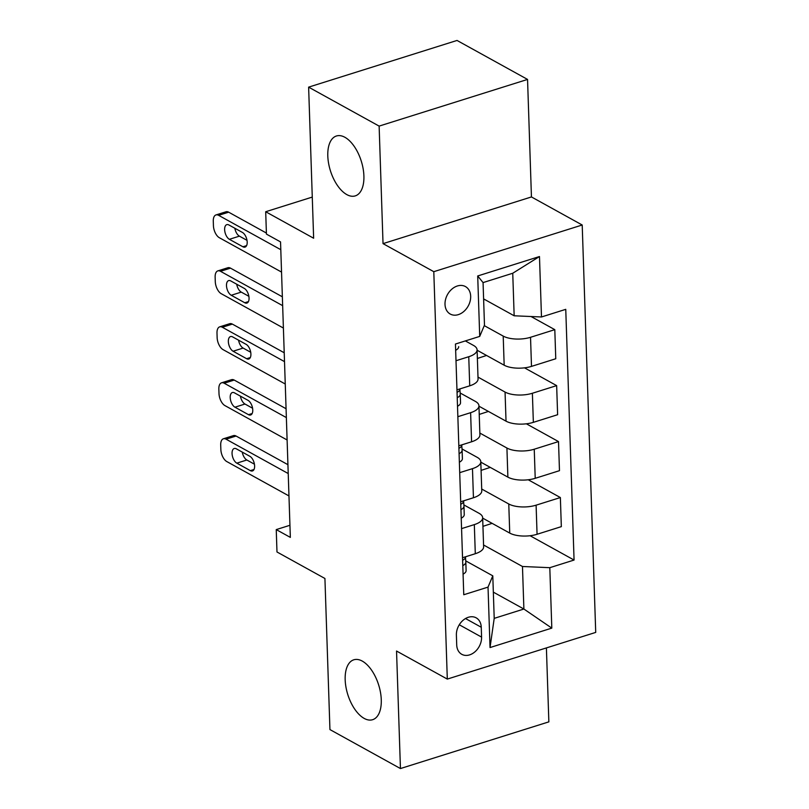 <?xml version="1.0" encoding="UTF-8"?>
<svg xmlns="http://www.w3.org/2000/svg" width="809" height="809" viewBox="0 0 809 809"><rect width="100%" height="100%" fill="white"/><g stroke="black" fill="none" stroke-linecap="round" stroke-linejoin="round"><path stroke-width="1.21" d="M346.798 194.595A31.399 16.17 72.5 0 1 328.585 163.297A31.399 16.17 72.5 0 1 336.423 135.993A31.399 16.17 72.5 0 1 344.897 137.287A31.399 16.17 72.5 0 1 363.11 168.585A31.399 16.17 72.5 0 1 355.262 195.889A31.399 16.17 72.5 0 1 346.798 194.595M364.171 718.402A31.399 16.17 72.5 0 1 345.959 687.104A31.399 16.17 72.5 0 1 353.806 659.8A31.399 16.17 72.5 0 1 362.27 661.095A31.399 16.17 72.5 0 1 380.483 692.393A31.399 16.17 72.5 0 1 372.646 719.697A31.399 16.17 72.5 0 1 364.171 718.402M445.011 304.346A15.695 11.832 118.9 0 0 450.249 314.044A15.695 11.832 118.9 0 0 463.86 311.445A15.695 11.832 118.9 0 0 470.676 296.266A15.695 11.832 118.9 0 0 465.438 286.568A15.695 11.832 118.9 0 0 451.827 289.167A15.695 11.832 118.9 0 0 445.011 304.346M527.549 79.424L457.034 40.45L308.623 87.139L379.128 126.103L383.031 243.63L433.796 271.682L582.207 225.003L531.442 196.941L527.549 79.424L379.128 126.103M433.796 271.682L447.306 679.085L595.717 632.405L582.207 225.003M447.306 679.085L396.541 651.033L400.445 768.55L548.856 721.861L546.399 647.918M400.445 768.55L329.941 729.576L324.925 578.486L276.981 551.981L276.243 529.602L290.34 537.388L280.541 241.911L266.434 234.114L265.696 211.736L313.639 238.23L308.623 87.139M481.577 637.098L481.254 627.248A15.209 11.468 118.9 0 0 476.177 617.843A15.209 11.468 118.9 0 0 462.991 620.361A15.209 11.468 118.9 0 0 456.387 635.065L456.711 644.915A15.209 11.468 118.9 0 0 461.787 654.319A15.209 11.468 118.9 0 0 474.974 651.791A15.209 11.468 118.9 0 0 481.577 637.098L459.279 624.77M549.807 567.685L551.809 628.118L490.032 647.554L488.029 587.112L492.792 575.836L494.208 618.359L523.888 609.025L522.472 566.492L549.807 567.685L574.066 560.05L565.754 309.341L541.484 316.976L514.16 315.783L512.744 273.25L483.064 282.594L484.48 325.127L479.717 336.402L477.704 275.97L539.482 256.534L541.484 316.976M479.717 336.402L455.447 344.037L463.759 594.746L488.029 587.112M312.274 197.083L265.696 211.736M289.935 525.284L276.243 529.602M493.338 592.137L523.888 609.025L551.809 628.118M492.792 575.836L465.731 560.87M456.003 360.733L468.755 356.718A19.618 7.999 -1.9 0 0 477.088 349.832A19.618 7.999 -1.9 0 0 473.528 345.433L465.357 340.923M457.854 416.696L470.616 412.681A19.618 7.999 -1.9 0 0 478.948 405.794A19.618 7.999 -1.9 0 0 475.379 401.395L460.159 392.992M459.714 472.658L472.476 468.644A19.618 7.999 -1.9 0 0 480.799 461.757A19.618 7.999 -1.9 0 0 477.239 457.358L462.02 448.955M461.565 528.621L474.327 524.606A19.618 7.999 -1.9 0 0 482.66 517.72A19.618 7.999 -1.9 0 0 479.09 513.321L463.87 504.907M483.56 544.983L522.472 566.492M482.67 518.124L509.741 533.091A19.618 7.999 -1.9 0 0 537.065 534.274L561.335 526.639L560.364 497.545L528.216 479.767M481.709 489.02L508.77 503.987A19.618 7.999 -1.9 0 0 536.104 505.17L560.364 497.545M480.819 462.161L507.88 477.128A19.618 7.999 -1.9 0 0 535.214 478.311L559.474 470.676L558.513 441.583L526.356 423.805M479.848 433.068L506.919 448.024A19.618 7.999 -1.9 0 0 534.243 449.217L558.513 441.583M478.958 406.199L506.029 421.165A19.618 7.999 -1.9 0 0 533.353 422.349L557.623 414.714L556.653 385.62L524.505 367.842M477.998 377.105L505.059 392.062A19.618 7.999 -1.9 0 0 532.383 393.255L556.653 385.62M477.108 350.236L504.169 365.203A19.618 7.999 -1.9 0 0 531.493 366.386L555.763 358.751L554.802 329.657L531.038 316.521M484.267 325.633L503.208 336.099A19.618 7.999 -1.9 0 0 530.532 337.292L554.802 329.657M483.61 298.895L514.16 315.783M462.536 557.725L475.298 553.71A19.618 7.999 -1.9 0 0 483.62 546.823L482.66 517.72M574.066 560.05L530.067 535.73M492.125 523.352L482.943 526.346M460.675 501.762L473.437 497.747A19.618 7.999 -1.9 0 0 481.77 490.861L480.799 461.757M490.264 467.39L481.092 470.383M488.414 411.427L479.231 414.42M458.824 445.799L471.576 441.785A19.618 7.999 -1.9 0 0 479.909 434.898L478.948 405.794M486.553 355.464L477.381 358.458M456.964 389.837L469.726 385.822A19.618 7.999 -1.9 0 0 478.058 378.936L477.088 349.832M484.692 299.502L483.64 299.937M494.208 618.359L490.032 647.554M477.704 275.97L483.064 282.594M539.482 256.534L512.744 273.25M383.031 243.63L531.442 196.941M463.082 574.137A13.005 5.299 -1.9 0 0 466.105 570.578A13.005 5.299 -1.9 0 0 466.095 570.476L465.822 562.174M288.965 495.937L226.793 461.565A9.809 5.056 -107.5 0 1 220.857 449.501L220.705 445.021A9.809 5.056 -107.5 0 1 223.405 438.781A9.809 5.056 -107.5 0 1 226.045 439.186L288.226 473.548M287.933 464.69L236.076 436.031L226.045 439.186M236.804 463.152A7.847 4.045 72.5 0 1 232.254 455.325A7.847 4.045 72.5 0 1 234.216 448.499A7.847 4.045 72.5 0 1 236.329 448.823L249.87 456.306A7.847 4.045 72.5 0 1 254.42 464.133A7.847 4.045 72.5 0 1 252.469 470.959A7.847 4.045 72.5 0 1 250.345 470.636L236.804 463.152L246.836 459.997A7.847 4.045 72.5 0 1 242.275 452.11M462.799 565.582L463.163 565.43A13.005 5.299 -1.9 0 0 465.822 562.073A13.005 5.299 -1.9 0 0 465.822 561.972L465.478 557.634M465.65 556.744A13.005 5.299 178.1 0 1 462.991 560.061L462.617 560.313M254.441 464.194L246.836 459.997M223.405 438.781L233.427 435.626A9.809 5.056 72.5 0 1 236.076 436.031M461.221 518.175A13.005 5.299 -1.9 0 0 464.245 514.615A13.005 5.299 -1.9 0 0 464.245 514.514L463.972 506.212M287.104 439.975L224.932 405.602A9.809 5.056 -107.5 0 1 218.996 393.538L218.845 389.058A9.809 5.056 -107.5 0 1 221.545 382.819A9.809 5.056 -107.5 0 1 224.194 383.223L286.366 417.586M286.073 408.727L234.216 380.068L224.194 383.223M234.954 407.19A7.847 4.045 72.5 0 1 230.403 399.363A7.847 4.045 72.5 0 1 232.365 392.537A7.847 4.045 72.5 0 1 234.479 392.861L248.019 400.344A7.847 4.045 72.5 0 1 252.57 408.171A7.847 4.045 72.5 0 1 250.608 414.997A7.847 4.045 72.5 0 1 248.494 414.673L234.954 407.19L244.985 404.035A7.847 4.045 72.5 0 1 240.415 396.147M460.938 509.619L461.312 509.468A13.005 5.299 -1.9 0 0 463.972 506.11A13.005 5.299 -1.9 0 0 463.962 506.009L463.618 501.671M463.79 500.781A13.005 5.299 178.1 0 1 461.13 504.098L460.766 504.351M252.58 408.232L244.985 404.035M221.545 382.819L231.576 379.664A9.809 5.056 72.5 0 1 234.216 380.068M459.37 462.212A13.005 5.299 -1.9 0 0 462.394 458.652A13.005 5.299 -1.9 0 0 462.384 458.551L462.111 450.249M285.253 384.012L223.082 349.64A9.809 5.056 -107.5 0 1 217.136 337.575L216.994 333.096A9.809 5.056 -107.5 0 1 219.684 326.856A9.809 5.056 -107.5 0 1 222.333 327.261L284.505 361.623M284.212 352.764L232.365 324.106L222.333 327.261M233.093 351.227A7.847 4.045 72.5 0 1 228.542 343.4A7.847 4.045 72.5 0 1 230.504 336.574A7.847 4.045 72.5 0 1 232.618 336.898L246.158 344.381A7.847 4.045 72.5 0 1 250.709 352.208A7.847 4.045 72.5 0 1 248.747 359.034A7.847 4.045 72.5 0 1 246.634 358.711L233.093 351.227L243.125 348.072A7.847 4.045 72.5 0 1 238.564 340.184M459.077 453.657L459.451 453.505A13.005 5.299 -1.9 0 0 462.111 450.148A13.005 5.299 -1.9 0 0 462.101 450.047L461.767 445.708M461.929 444.819A13.005 5.299 178.1 0 1 459.269 448.135L458.905 448.388M250.719 352.269L243.125 348.072M219.684 326.856L229.716 323.701A9.809 5.056 72.5 0 1 232.365 324.106M457.51 406.249A13.005 5.299 -1.9 0 0 460.533 402.69A13.005 5.299 -1.9 0 0 460.533 402.599L460.26 394.286M283.393 328.049L221.221 293.687A9.809 5.056 -107.5 0 1 215.285 281.613L215.133 277.133A9.809 5.056 -107.5 0 1 217.833 270.894A9.809 5.056 -107.5 0 1 220.483 271.298L282.654 305.66M282.361 296.802L230.504 268.143L220.483 271.298M231.243 295.265A7.847 4.045 72.5 0 1 226.682 287.438A7.847 4.045 72.5 0 1 228.644 280.612A7.847 4.045 72.5 0 1 230.767 280.935L244.298 288.419A7.847 4.045 72.5 0 1 248.859 296.246A7.847 4.045 72.5 0 1 246.897 303.072A7.847 4.045 72.5 0 1 244.773 302.748L231.243 295.265L241.264 292.11A7.847 4.045 72.5 0 1 236.703 284.222M457.227 397.694L457.591 397.543A13.005 5.299 -1.9 0 0 460.25 394.185A13.005 5.299 -1.9 0 0 460.25 394.084L459.906 389.746M460.078 388.856A13.005 5.299 178.1 0 1 457.419 392.173L457.055 392.426M248.869 296.306L241.264 292.11M217.833 270.894L227.855 267.739A9.809 5.056 72.5 0 1 230.504 268.143M455.649 350.287A13.005 5.299 -1.9 0 0 458.683 346.727A13.005 5.299 -1.9 0 0 458.673 346.636L458.683 346.727M281.542 272.087L219.36 237.725A9.809 5.056 -107.5 0 1 213.424 225.65L213.283 221.17A9.809 5.056 -107.5 0 1 215.973 214.931A9.809 5.056 -107.5 0 1 218.622 215.336L280.794 249.698M266.404 233.053L228.654 212.18L218.622 215.336M229.382 239.302A7.847 4.045 72.5 0 1 224.831 231.475A7.847 4.045 72.5 0 1 226.793 224.649A7.847 4.045 72.5 0 1 228.907 224.973L242.447 232.456A7.847 4.045 72.5 0 1 246.998 240.283A7.847 4.045 72.5 0 1 245.036 247.109A7.847 4.045 72.5 0 1 242.922 246.785L229.382 239.302L239.413 236.147A7.847 4.045 72.5 0 1 234.843 228.259M247.008 240.344L239.413 236.147M215.973 214.931L226.004 211.776A9.809 5.056 72.5 0 1 228.654 212.18M508.77 503.987L509.741 533.091M506.919 448.024L507.88 477.128M505.059 392.062L506.029 421.165M503.208 336.099L504.169 365.203M536.104 505.17L537.065 534.274M474.327 524.606L475.298 553.71M472.476 468.644L473.437 497.747M534.243 449.217L535.214 478.311M470.616 412.681L471.576 441.785M532.383 393.255L533.353 422.349M468.755 356.718L469.726 385.822M530.532 337.292L531.493 366.386M465.519 618.541L481.254 627.248M250.345 470.636L254.016 469.483M248.494 414.673L252.155 413.52M246.634 358.711L250.305 357.558M244.773 302.748L248.444 301.595M242.922 246.785L246.593 245.633M466.105 570.578L465.822 562.073M464.245 514.615L463.972 506.11M462.394 458.652L462.111 450.148M460.533 402.69L460.25 394.185"/></g></svg>
